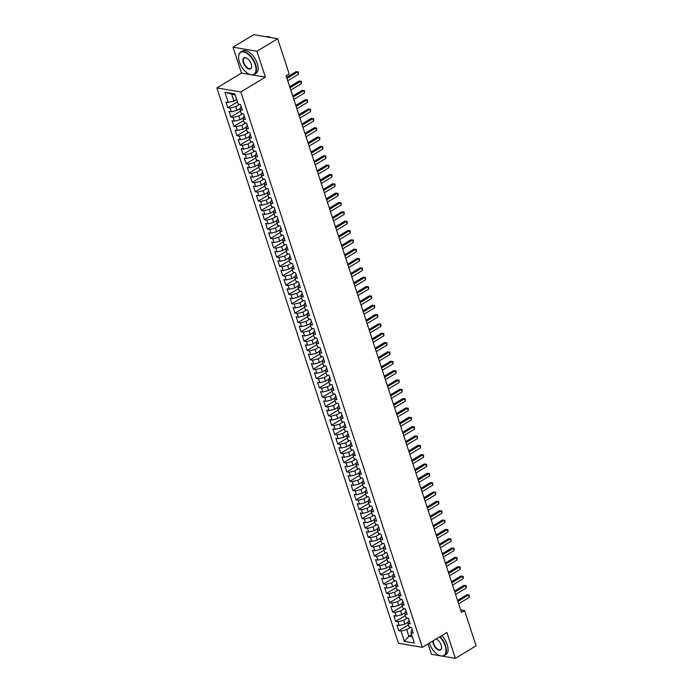 <?xml version="1.0" encoding="UTF-8"?>
<svg xmlns="http://www.w3.org/2000/svg" width="693" height="693" viewBox="0 0 693 693"><rect width="100%" height="100%" fill="white"/><g stroke="black" fill="none" stroke-linecap="round" stroke-linejoin="round"><path stroke-width="1.04" d="M428.049 643.884L431.444 654.279L440.332 655.786M216.918 87.916L398.432 643.26L422.349 647.331L240.835 91.987L216.918 87.916L241.476 73.06L249.913 74.489M252.676 74.965L265.393 77.131L256.938 51.256L233.013 47.185L241.476 73.06M233.013 47.185L253.733 34.65L277.659 38.721L256.938 51.256M235.256 95.097L224.904 92.186L228.266 102.46L225.97 102.07L227.798 107.675L230.093 108.065L231.315 111.798L229.019 111.408L230.856 117.013L233.151 117.403L234.373 121.136L232.077 120.747L233.905 126.351L236.2 126.741L237.422 130.475L235.126 130.085L236.963 135.689L239.25 136.079L240.471 139.821L238.175 139.423L240.012 145.028L242.307 145.417L243.529 149.16L241.233 148.77L243.061 154.374L245.357 154.764L246.578 158.498L244.282 158.108L246.119 163.713L248.415 164.102L249.636 167.836L247.34 167.446L249.168 173.051L251.464 173.441L252.685 177.174L250.39 176.784L252.226 182.389L254.513 182.779L255.734 186.521L253.447 186.122L255.275 191.727L257.571 192.117L258.792 195.859L256.497 195.469L258.324 201.074L260.62 201.464L261.841 205.197L259.546 204.807L261.382 210.412L263.678 210.802L264.899 214.535L262.604 214.146L264.431 219.75L266.727 220.14L267.948 223.874L265.653 223.484L267.489 229.088L269.785 229.478L270.998 233.22L268.711 232.822L270.539 238.427L272.834 238.816L274.056 242.559L271.76 242.169L273.588 247.773L275.883 248.163L277.105 251.897L274.809 251.507L276.646 257.112L278.941 257.501L280.163 261.235L277.867 260.845L279.695 266.45L281.99 266.84L283.212 270.573L280.916 270.183L282.753 275.788L285.048 276.178L286.27 279.911L283.974 279.522L285.802 285.126L288.097 285.516L289.319 289.258L287.023 288.868L288.851 294.473L291.147 294.863L292.368 298.596L290.072 298.207L291.909 303.811L294.204 304.201L295.426 307.935L293.13 307.545L294.958 313.149L297.254 313.539L298.475 317.273L296.18 316.883L298.016 322.488L300.312 322.877L301.533 326.611L299.237 326.221L301.065 331.826L303.361 332.216L304.582 335.958L302.287 335.568L304.123 341.164L306.41 341.562L307.631 345.296L305.336 344.906L307.172 350.511L309.468 350.901L310.689 354.634L308.394 354.244L310.221 359.849L312.517 360.239L313.738 363.972L311.443 363.582L313.279 369.187L315.575 369.577L316.796 373.31L314.501 372.921L316.329 378.525L318.624 378.915L319.845 382.657L317.55 382.267L319.386 387.863L321.673 388.262L322.895 391.995L320.608 391.606L322.436 397.21L324.731 397.6L325.953 401.334L323.657 400.944L325.485 406.548L327.78 406.938L329.002 410.672L326.706 410.282L328.543 415.887L330.838 416.276L332.06 420.01L329.764 419.62L331.592 425.225L333.887 425.615L335.109 429.357L332.813 428.967L334.65 434.563L336.945 434.961L338.158 438.695L335.871 438.305L337.699 443.91L339.994 444.3L341.216 448.033L338.92 447.643L340.748 453.248L343.044 453.638L344.265 457.371L341.97 456.982L343.806 462.586L346.102 462.976L347.323 466.71L345.027 466.32L346.855 471.924L349.151 472.314L350.372 476.056L348.077 475.667L349.913 481.263L352.209 481.661L353.43 485.395L351.134 485.005L352.962 490.609L355.258 490.999L356.479 494.733L354.184 494.343L356.011 499.948L358.307 500.337L359.528 504.071L357.233 503.681L359.069 509.286L361.365 509.676L362.586 513.409L360.291 513.019L362.118 518.624L364.414 519.014L365.635 522.756L363.34 522.366L365.176 527.962L367.472 528.361L368.693 532.094L366.398 531.704L368.226 537.309L370.521 537.699L371.743 541.432L369.447 541.042L371.283 546.647L373.57 547.037L374.792 550.77L372.496 550.381L374.333 555.985L376.628 556.375L377.85 560.109L375.554 559.719L377.382 565.323L379.677 565.713L380.899 569.455L378.603 569.066L380.44 574.662L382.735 575.06L383.957 578.794L381.661 578.404L383.489 584.008L385.784 584.398L387.006 588.132L384.71 587.742L386.547 593.347L388.834 593.736L390.055 597.47L387.768 597.08L389.596 602.685L391.891 603.075L393.113 606.808L390.817 606.418L392.645 612.023L394.941 612.413L396.162 616.155L393.867 615.756L395.703 621.361L397.999 621.76L399.22 625.493L396.924 625.103L398.752 630.708L408.411 624.861M224.904 92.186L234.858 93.876L238.219 104.149L240.514 104.548L242.342 110.144L240.047 109.754L241.268 113.496L243.564 113.886L245.4 119.491L243.104 119.101L244.326 122.834L246.621 123.224L248.449 128.829L246.154 128.439L247.375 132.172L249.671 132.562L251.507 138.167L249.211 137.777L250.433 141.511L252.728 141.9L254.556 147.505L252.261 147.115L253.482 150.849L255.778 151.247L257.605 156.843L255.31 156.453L256.531 160.196L258.827 160.585L260.663 166.19L258.368 165.8L259.589 169.534L261.885 169.924L263.712 175.528L261.417 175.138L262.638 178.872L264.934 179.262L266.77 184.866L264.475 184.477L265.696 188.21L267.992 188.6L269.82 194.205L267.524 193.815L268.745 197.548L271.041 197.947L272.869 203.543L270.582 203.153L271.803 206.895L274.09 207.285L275.927 212.89L273.631 212.5L274.852 216.233L277.148 216.623L278.976 222.228L276.68 221.838L277.902 225.571L280.197 225.961L282.034 231.566L279.738 231.176L280.96 234.91L283.255 235.299L285.083 240.904L282.787 240.514L284.009 244.248L286.304 244.638L288.141 250.242L285.845 249.852L287.067 253.595L289.353 253.984L291.19 259.589L288.894 259.199L290.116 262.933L292.411 263.323L294.239 268.927L291.944 268.537L293.165 272.271L295.461 272.661L297.297 278.265L295.001 277.876L296.223 281.609L298.518 281.999L300.346 287.604L298.051 287.214L299.272 290.947L301.568 291.337L303.404 296.942L301.108 296.552L302.33 300.294L304.625 300.684L306.453 306.289L304.158 305.89L305.379 309.632L307.675 310.022L309.502 315.627L307.207 315.237L308.428 318.971L310.724 319.36L312.56 324.965L310.265 324.575L311.486 328.309L313.782 328.699L315.61 334.303L313.314 333.913L314.535 337.647L316.831 338.037L318.667 343.641L316.372 343.252L317.593 346.994L319.889 347.384L321.717 352.988L319.421 352.59L320.642 356.332L322.938 356.722L324.766 362.326L322.479 361.937L323.692 365.67L325.987 366.06L327.824 371.665L325.528 371.275L326.749 375.008L329.045 375.398L330.873 381.003L328.577 380.613L329.799 384.346L332.094 384.736L333.931 390.341L331.635 389.951L332.857 393.693L335.152 394.083L336.98 399.688L334.684 399.289L335.906 403.031L338.201 403.421L340.029 409.026L337.742 408.636L338.964 412.37L341.251 412.759L343.087 418.364L340.791 417.974L342.013 421.708L344.308 422.098L346.136 427.702L343.841 427.312L345.062 431.046L347.358 431.436L349.194 437.04L346.898 436.651L348.12 440.393L350.415 440.783L352.243 446.387L349.948 445.989L351.169 449.731L353.465 450.121L355.301 455.725L353.006 455.336L354.227 459.069L356.514 459.459L358.35 465.064L356.055 464.674L357.276 468.407L359.572 468.797L361.399 474.402L359.104 474.012L360.325 477.746L362.621 478.135L364.457 483.74L362.162 483.35L363.383 487.092L365.679 487.482L367.507 493.087L365.211 492.688L366.432 496.431L368.728 496.82L370.564 502.425L368.269 502.035L369.49 505.769L371.786 506.159L373.614 511.763L371.318 511.373L372.539 515.107L374.835 515.497L376.663 521.101L374.367 520.712L375.589 524.445L377.884 524.835L379.721 530.44L377.425 530.05L378.647 533.783L380.942 534.182L382.77 539.786L380.474 539.388L381.696 543.13L383.991 543.52L385.828 549.125L383.532 548.735L384.754 552.468L387.049 552.858L388.877 558.463L386.581 558.073L387.803 561.806L390.098 562.196L391.926 567.801L389.639 567.411L390.852 571.145L393.148 571.534L394.984 577.139L392.688 576.749L393.91 580.483L396.205 580.881L398.033 586.486L395.738 586.087L396.959 589.83L399.255 590.219L401.091 595.824L398.796 595.434L400.017 599.168L402.312 599.558L404.14 605.162L401.845 604.772L403.066 608.506L405.362 608.896L407.189 614.5L404.903 614.111L406.124 617.844L408.411 618.234L410.247 623.839L407.952 623.449L409.173 627.182L411.469 627.581L413.297 633.177L411.001 632.787L414.362 643.061L404.409 641.371L401.048 631.098L398.752 630.708M277.659 38.721L289.163 73.934L286.096 75.788L461.503 612.465L464.579 610.602L460.68 609.944M408.246 622.028L404.877 624.072L403.655 620.339L407.406 618.069M399.22 625.493L404.877 624.072M397.999 621.76L403.655 620.339M411.001 632.787L411.486 630.491L412.266 630.024M405.197 612.69L401.819 614.734L400.597 611.001L404.357 608.723M396.162 616.155L401.819 614.734M394.941 612.413L400.597 611.001M407.952 623.449L408.437 621.153L409.216 620.685M402.148 603.352L398.77 605.396L397.548 601.663L401.299 599.384M393.113 606.808L398.77 605.396M391.891 603.075L397.548 601.663M404.903 614.111L405.379 611.815L406.159 611.339M399.09 594.014L395.712 596.058L394.49 592.316L398.25 590.046M390.055 597.47L395.712 596.058M388.834 593.736L394.49 592.316M401.845 604.772L402.33 602.477L403.109 602M396.041 584.675L392.662 586.711L391.441 582.978L395.201 580.708M387.006 588.132L392.662 586.711M385.784 584.398L391.441 582.978M398.796 595.434L399.281 593.13L400.052 592.662M392.983 575.329L389.605 577.373L388.392 573.639L392.143 571.37M383.957 578.794L389.605 577.373M382.735 575.06L388.392 573.639M395.738 586.087L396.223 583.792L397.002 583.324M389.934 565.99L386.555 568.035L385.334 564.301L389.094 562.023M380.899 569.455L386.555 568.035M379.677 565.713L385.334 564.301M392.688 576.749L393.174 574.454L393.953 573.986M386.885 556.652L383.506 558.697L382.285 554.963L386.036 552.685M377.85 560.109L383.506 558.697M376.628 556.375L382.285 554.963M389.639 567.411L390.116 565.116L390.895 564.639M383.827 547.314L380.448 549.358L379.227 545.616L382.986 543.347M374.792 550.77L380.448 549.358M373.57 547.037L379.227 545.616M386.581 558.073L387.066 555.777L387.846 555.301M380.778 537.976L377.399 540.012L376.178 536.278L379.937 534.008M371.743 541.432L377.399 540.012M370.521 537.699L376.178 536.278M383.532 548.735L384.017 546.43L384.788 545.963M377.72 528.629L374.341 530.673L373.12 526.94L376.879 524.67M368.693 532.094L374.341 530.673M367.472 528.361L373.12 526.94M380.474 539.388L380.959 537.092L381.739 536.625M374.67 519.291L371.292 521.335L370.071 517.602L373.83 515.323M365.635 522.756L371.292 521.335M364.414 519.014L370.071 517.602M377.425 530.05L377.91 527.754L378.69 527.286M371.621 509.953L368.243 511.997L367.021 508.264L370.772 505.985M362.586 513.409L368.243 511.997M361.365 509.676L367.021 508.264M374.367 520.712L374.852 518.416L375.632 517.94M368.563 500.615L365.185 502.659L363.964 498.917L367.723 496.647M359.528 504.071L365.185 502.659M358.307 500.337L363.964 498.917M371.318 511.373L371.803 509.078L372.583 508.601M365.514 491.276L362.136 493.312L360.914 489.579L364.674 487.309M356.479 494.733L362.136 493.312M355.258 490.999L360.914 489.579M368.269 502.035L368.745 499.731L369.525 499.263M362.456 481.93L359.078 483.974L357.857 480.24L361.616 477.971M353.43 485.395L359.078 483.974M352.209 481.661L357.857 480.24M365.211 492.688L365.696 490.393L366.476 489.925M359.407 472.591L356.029 474.636L354.807 470.902L358.567 468.624M350.372 476.056L356.029 474.636M349.151 472.314L354.807 470.902M362.162 483.35L362.647 481.055L363.427 480.587M356.358 463.253L352.98 465.298L351.758 461.564L355.509 459.286M347.323 466.71L352.98 465.298M346.102 462.976L351.758 461.564M359.104 474.012L359.589 471.716L360.369 471.24M353.3 453.915L349.922 455.959L348.7 452.217L352.46 449.948M344.265 457.371L349.922 455.959M343.044 453.638L348.7 452.217M356.055 464.674L356.54 462.378L357.319 461.902M350.251 444.577L346.872 446.613L345.651 442.879L349.402 440.609M341.216 448.033L346.872 446.613M339.994 444.3L345.651 442.879M353.006 455.336L353.482 453.031L354.262 452.564M347.193 435.23L343.815 437.274L342.593 433.541L346.353 431.271M338.158 438.695L343.815 437.274M336.945 434.961L342.593 433.541M349.948 445.989L350.433 443.693L351.212 443.225M344.144 425.892L340.765 427.936L339.544 424.203L343.304 421.924M335.109 429.357L340.765 427.936M333.887 425.615L339.544 424.203M346.898 436.651L347.384 434.355L348.163 433.887M341.086 416.554L337.716 418.598L336.495 414.864L340.246 412.586M332.06 420.01L337.716 418.598M330.838 416.276L336.495 414.864M343.841 427.312L344.326 425.017L345.105 424.54M338.037 407.215L334.658 409.26L333.437 405.518L337.196 403.248M329.002 410.672L334.658 409.26M327.78 406.938L333.437 405.518M340.791 417.974L341.277 415.679L342.056 415.202M334.988 397.877L331.609 399.922L330.388 396.179L334.139 393.91M325.953 401.334L331.609 399.922M324.731 397.6L330.388 396.179M337.742 408.636L338.219 406.332L338.998 405.864M331.93 388.53L328.551 390.575L327.33 386.841L331.089 384.572M322.895 391.995L328.551 390.575M321.673 388.262L327.33 386.841M334.684 399.289L335.169 396.994L335.949 396.526M328.88 379.192L325.502 381.237L324.281 377.503L328.04 375.225M319.845 382.657L325.502 381.237M318.624 378.915L324.281 377.503M331.635 389.951L332.12 387.656L332.891 387.188M325.823 369.854L322.444 371.898L321.231 368.165L324.982 365.887M316.796 373.31L322.444 371.898M315.575 369.577L321.231 368.165M328.577 380.613L329.062 378.317L329.842 377.841M322.773 360.516L319.395 362.56L318.174 358.818L321.933 356.548M313.738 363.972L319.395 362.56M312.517 360.239L318.174 358.818M325.528 371.275L326.013 368.979L326.793 368.503M319.724 351.178L316.346 353.222L315.124 349.48L318.875 347.21M310.689 354.634L316.346 353.222M309.468 350.901L315.124 349.48M322.479 361.937L322.955 359.632L323.735 359.165M316.666 341.831L313.288 343.875L312.067 340.142L315.826 337.872M307.631 345.296L313.288 343.875M306.41 341.562L312.067 340.142M319.421 352.59L319.906 350.294L320.686 349.826M313.617 332.493L310.239 334.537L309.017 330.804L312.777 328.525M304.582 335.958L310.239 334.537M303.361 332.216L309.017 330.804M316.372 343.252L316.857 340.956L317.628 340.488M310.559 323.155L307.181 325.199L305.959 321.465L309.719 319.187M301.533 326.611L307.181 325.199M300.312 322.877L305.959 321.465M313.314 333.913L313.799 331.618L314.579 331.141M307.51 313.816L304.132 315.861L302.91 312.119L306.67 309.849M298.475 317.273L304.132 315.861M297.254 313.539L302.91 312.119M310.265 324.575L310.75 322.28L311.529 321.803M304.461 304.478L301.083 306.523L299.861 302.78L303.612 300.511M295.426 307.935L301.083 306.523M294.204 304.201L299.861 302.78M307.207 315.237L307.692 312.933L308.472 312.465M301.403 295.131L298.025 297.176L296.803 293.442L300.563 291.173M292.368 298.596L298.025 297.176M291.147 294.863L296.803 293.442M304.158 305.89L304.643 303.595L305.422 303.127M298.354 285.793L294.975 287.838L293.754 284.104L297.514 281.826M289.319 289.258L294.975 287.838M288.097 285.516L293.754 284.104M301.108 296.552L301.585 294.256L302.365 293.789M295.296 276.455L291.918 278.499L290.696 274.766L294.456 272.488M286.27 279.911L291.918 278.499M285.048 276.178L290.696 274.766M298.051 287.214L298.536 284.918L299.315 284.451M292.247 267.117L288.868 269.161L287.647 265.419L291.406 263.149M283.212 270.573L288.868 269.161M281.99 266.84L287.647 265.419M295.001 277.876L295.487 275.58L296.266 275.104M289.198 257.779L285.819 259.823L284.598 256.081L288.349 253.811M280.163 261.235L285.819 259.823M278.941 257.501L284.598 256.081M291.944 268.537L292.429 266.233L293.208 265.765M286.14 248.432L282.761 250.476L281.54 246.743L285.299 244.473M277.105 251.897L282.761 250.476M275.883 248.163L281.54 246.743M288.894 259.199L289.379 256.895L290.159 256.427M283.091 239.094L279.712 241.138L278.491 237.404L282.242 235.135M274.056 242.559L279.712 241.138M272.834 238.816L278.491 237.404M285.845 249.852L286.322 247.557L287.101 247.089M280.033 229.755L276.654 231.8L275.433 228.066L279.192 225.788M270.998 233.22L276.654 231.8M269.785 229.478L275.433 228.066M282.787 240.514L283.272 238.219L284.052 237.751M276.983 220.417L273.605 222.462L272.384 218.719L276.143 216.45M267.948 223.874L273.605 222.462M266.727 220.14L272.384 218.719M279.738 231.176L280.223 228.881L280.994 228.404M273.926 211.079L270.556 213.123L269.334 209.381L273.085 207.112M264.899 214.535L270.556 213.123M263.678 210.802L269.334 209.381M276.68 221.838L277.165 219.542L277.945 219.066M270.876 201.732L267.498 203.777L266.277 200.043L270.036 197.774M261.841 205.197L267.498 203.777M260.62 201.464L266.277 200.043M273.631 212.5L274.116 210.196L274.896 209.728M267.827 192.394L264.449 194.438L263.227 190.705L266.978 188.435M258.792 195.859L264.449 194.438M257.571 192.117L263.227 190.705M270.582 203.153L271.058 200.857L271.838 200.39M264.769 183.056L261.391 185.1L260.17 181.367L263.929 179.089M255.734 186.521L261.391 185.1M254.513 182.779L260.17 181.367M267.524 193.815L268.009 191.519L268.789 191.051M261.72 173.718L258.342 175.762L257.12 172.02L260.88 169.75M252.685 177.174L258.342 175.762M251.464 173.441L257.12 172.02M264.475 184.477L264.96 182.181L265.731 181.705M258.662 164.38L255.284 166.424L254.071 162.682L257.822 160.412M249.636 167.836L255.284 166.424M248.415 164.102L254.071 162.682M261.417 175.138L261.902 172.843L262.682 172.366M255.613 155.033L252.235 157.077L251.013 153.344L254.773 151.074M246.578 158.498L252.235 157.077M245.357 154.764L251.013 153.344M258.368 165.8L258.853 163.496L259.632 163.028M252.564 145.695L249.185 147.739L247.964 144.005L251.715 141.736M243.529 149.16L249.185 147.739M242.307 145.417L247.964 144.005M255.31 156.453L255.795 154.158L256.575 153.69M249.506 136.356L246.128 138.401L244.906 134.667L248.666 132.389M240.471 139.821L246.128 138.401M239.25 136.079L244.906 134.667M252.261 147.115L252.746 144.82L253.525 144.352M246.457 127.018L243.078 129.063L241.857 125.329L245.617 123.051M237.422 130.475L243.078 129.063M236.2 126.741L241.857 125.329M249.211 137.777L249.697 135.482L250.468 135.005M243.399 117.68L240.021 119.724L238.799 115.982L242.559 113.713M234.373 121.136L240.021 119.724M233.151 117.403L238.799 115.982M246.154 128.439L246.639 126.143L247.418 125.667M240.35 108.333L236.971 110.378L235.75 106.644L239.509 104.374M231.315 111.798L236.971 110.378M230.093 108.065L235.75 106.644M243.104 119.101L243.589 116.796L244.369 116.329M236.659 99.385L233.922 101.039L231.783 94.499M228.266 102.46L233.922 101.039M240.047 109.754L240.532 107.458L241.311 106.991M442.195 656.106L455.362 658.35L476.082 645.815L464.579 610.602M265.393 77.131L240.835 91.987M455.362 658.35L446.907 632.475L422.349 647.331M411.581 634.554L408.844 636.217L412.318 636.806M410.464 627.408L406.704 629.677L408.844 636.217L404.409 641.371M401.048 631.098L406.704 629.677M227.798 107.675L237.456 101.828M230.856 117.013L240.514 111.166M233.905 126.351L243.564 120.504M236.963 135.689L246.621 129.851M240.012 145.028L249.671 139.189M243.061 154.374L252.72 148.527M246.119 163.713L255.778 157.865M249.168 173.051L258.827 167.204M252.226 182.389L261.885 176.55M255.275 191.727L264.934 185.889M258.324 201.074L267.983 195.227M261.382 210.412L271.041 204.565M264.431 219.75L274.09 213.903M267.489 229.088L277.148 223.25M270.539 238.427L280.197 232.588M273.588 247.773L283.246 241.926M276.646 257.112L286.304 251.264M279.695 266.45L289.353 260.603M282.753 275.788L292.411 269.949M285.802 285.126L295.461 279.288M288.851 294.473L298.51 288.626M291.909 303.811L301.568 297.964M294.958 313.149L304.617 307.302M298.016 322.488L307.675 316.649M301.065 331.826L310.724 325.987M304.123 341.164L313.782 335.325M307.172 350.511L316.831 344.664M310.221 359.849L319.88 354.002M313.279 369.187L322.938 363.349M316.329 378.525L325.987 372.687M319.386 387.863L329.045 382.025M322.436 397.21L332.094 391.363M325.485 406.548L335.143 400.701M328.543 415.887L338.201 410.048M331.592 425.225L341.251 419.386M334.65 434.563L344.308 428.724M337.699 443.91L347.358 438.063M340.748 453.248L350.407 447.401M343.806 462.586L353.465 456.739M346.855 471.924L356.514 466.086M349.913 481.263L359.572 475.424M352.962 490.609L362.621 484.762M356.011 499.948L365.67 494.1M359.069 509.286L368.728 503.439M362.118 518.624L371.777 512.785M365.176 527.962L374.835 522.124M368.226 537.309L377.884 531.462M371.283 546.647L380.942 540.8M374.333 555.985L383.991 550.138M377.382 565.323L387.041 559.485M380.44 574.662L390.098 568.823M383.489 584.008L393.148 578.161M386.547 593.347L396.205 587.499M389.596 602.685L399.255 596.838M392.645 612.023L402.304 606.184M395.703 621.361L405.362 615.523M286.954 78.404L297.618 71.951L298.38 74.29L287.716 80.743M286.607 77.365L296.006 71.674L298.362 71.968L298.38 74.29M296.006 71.674L298.362 71.968M290.003 87.751L300.675 81.289L301.438 83.628L290.765 90.081M289.657 86.703L299.055 81.02L301.412 81.306L301.438 83.628M299.055 81.02L301.412 81.306M293.052 97.089L303.725 90.636L304.487 92.966L293.815 99.42M292.715 96.041L302.113 90.359L304.47 90.644L304.487 92.966M302.113 90.359L304.47 90.644M239.414 62.023A12.795 6.635 -121.2 0 0 249.133 74.151A12.795 6.635 -121.2 0 0 255.189 64.709A12.795 6.635 -121.2 0 0 245.634 52.651A12.795 6.635 -121.2 0 0 238.591 56.739A12.795 6.635 -121.2 0 0 239.414 62.023M238.6 56.592A13.106 6.791 58.8 0 1 238.609 56.436A13.106 6.791 58.8 0 1 240.748 52.01A13.106 6.791 58.8 0 1 255.613 64.605A13.106 6.791 58.8 0 1 254.314 74.446A13.106 6.791 58.8 0 1 249.402 74.281A13.106 6.791 58.8 0 1 249.263 74.212M243.356 62.691A6.402 3.318 58.8 0 1 246.387 57.969A6.402 3.318 58.8 0 1 251.247 64.033A6.402 3.318 58.8 0 1 251.654 66.675A6.402 3.318 58.8 0 1 248.137 68.72A6.402 3.318 58.8 0 1 243.356 62.691M246.526 58.039A6.081 3.153 -121.2 0 0 244.386 58.021A6.081 3.153 -121.2 0 0 243.78 62.587A6.081 3.153 -121.2 0 0 250.684 68.434A6.081 3.153 -121.2 0 0 251.663 66.519M240.748 52.01L242.437 50.987A13.106 6.791 58.8 0 1 257.302 63.583A13.106 6.791 58.8 0 1 256.003 73.423L254.314 74.446M266.095 36.755A13.106 6.791 58.8 0 1 271.136 37.613M429.339 643.104A12.795 6.635 -121.2 0 0 429.357 643.147A12.795 6.635 -121.2 0 0 439.067 655.283A12.795 6.635 -121.2 0 0 445.131 645.833A12.795 6.635 -121.2 0 0 439.683 636.85M440.064 636.616A13.106 6.791 58.8 0 1 445.556 645.729A13.106 6.791 58.8 0 1 444.256 655.569A13.106 6.791 58.8 0 1 439.345 655.405A13.106 6.791 58.8 0 1 439.206 655.344M436.114 639.007A6.402 3.318 58.8 0 1 436.33 639.102A6.402 3.318 58.8 0 1 441.19 645.166A6.402 3.318 58.8 0 1 441.597 647.808A6.402 3.318 58.8 0 1 438.071 649.843A6.402 3.318 58.8 0 1 433.298 643.823A6.402 3.318 58.8 0 1 432.908 640.947M433.402 640.653A6.081 3.153 -121.2 0 0 433.723 643.71A6.081 3.153 -121.2 0 0 440.618 649.558A6.081 3.153 -121.2 0 0 441.606 647.652M441.753 635.594A13.106 6.791 58.8 0 1 447.245 644.707A13.106 6.791 58.8 0 1 445.945 654.547L444.256 655.569M296.11 106.427L306.782 99.974L307.545 102.304L296.873 108.766M295.764 105.379L305.163 99.697L307.519 99.983L307.545 102.304M305.163 99.697L307.519 99.983M299.159 115.766L309.832 109.312L310.594 111.651L299.922 118.105M298.822 114.717L308.212 109.035L310.577 109.329L310.594 111.651M308.212 109.035L310.577 109.329M302.217 125.104L312.881 118.65L313.643 120.989L302.98 127.443M301.871 124.064L311.27 118.373L313.626 118.668L313.643 120.989M311.27 118.373L313.626 118.668M305.266 134.451L315.939 127.988L316.701 130.327L306.029 136.781M304.929 133.403L314.319 127.72L316.675 128.006L316.701 130.327M314.319 127.72L316.675 128.006M308.316 143.789L318.988 137.335L319.75 139.665L309.087 146.119M307.978 142.741L317.377 137.058L319.733 137.344L319.75 139.665M317.377 137.058L319.733 137.344M311.374 153.127L322.046 146.673L322.808 149.004L312.136 155.466M311.027 152.079L320.426 146.396L322.782 146.682L322.808 149.004M320.426 146.396L322.782 146.682M314.423 162.465L325.095 156.012L325.857 158.351L315.185 164.804M314.085 161.417L323.475 155.734L325.84 156.029L325.857 158.351M323.475 155.734L325.84 156.029M317.481 171.803L328.144 165.35L328.915 167.689L318.243 174.142M317.134 170.764L326.533 165.073L328.889 165.367L328.915 167.689M326.533 165.073L328.889 165.367M320.53 181.15L331.202 174.688L331.964 177.027L321.292 183.48M320.192 180.102L329.582 174.419L331.938 174.705L331.964 177.027M329.582 174.419L331.938 174.705M323.579 190.488L334.251 184.035L335.014 186.365L324.35 192.819M323.241 189.44L332.64 183.758L334.996 184.043L335.014 186.365M332.64 183.758L334.996 184.043M326.637 199.827L337.309 193.373L338.071 195.703L327.399 202.165M326.29 198.778L335.689 193.096L338.045 193.382L338.071 195.703M335.689 193.096L338.045 193.382M329.686 209.165L340.358 202.711L341.121 205.05L330.448 211.504M329.348 208.117L338.738 202.434L341.103 202.728L341.121 205.05M338.738 202.434L341.103 202.728M332.744 218.503L343.407 212.049L344.178 214.388L333.506 220.842M332.397 217.463L341.796 211.772L344.152 212.067L344.178 214.388M341.796 211.772L344.152 212.067M335.793 227.85L346.465 221.388L347.228 223.726L336.555 230.18M335.455 226.802L344.845 221.119L347.21 221.405L347.228 223.726M344.845 221.119L347.21 221.405M338.842 237.188L349.515 230.734L350.277 233.065L339.613 239.518M338.505 236.14L347.903 230.457L350.26 230.743L350.277 233.065M347.903 230.457L350.26 230.743M341.9 246.526L352.572 240.073L353.335 242.403L342.663 248.865M341.554 245.478L350.953 239.795L353.309 240.081L353.335 242.403M350.953 239.795L353.309 240.081M344.949 255.864L355.622 249.411L356.384 251.741L345.712 258.203M344.612 254.816L354.01 249.133L356.367 249.428L356.384 251.741M354.01 249.133L356.367 249.428M348.007 265.202L358.679 258.749L359.442 261.088L348.77 267.541M347.661 264.163L357.06 258.472L359.416 258.766L359.442 261.088M357.06 258.472L359.416 258.766M351.056 274.549L361.729 268.087L362.491 270.426L351.819 276.879M350.719 273.501L360.109 267.819L362.474 268.104L362.491 270.426M360.109 267.819L362.474 268.104M354.114 283.887L364.778 277.434L365.54 279.764L354.877 286.218M353.768 282.839L363.167 277.157L365.523 277.443L365.54 279.764M363.167 277.157L365.523 277.443M357.164 293.226L367.836 286.772L368.598 289.102L357.926 295.564M356.817 292.177L366.216 286.495L368.572 286.781L368.598 289.102M366.216 286.495L368.572 286.781M360.213 302.564L370.885 296.11L371.647 298.44L360.975 304.903M359.875 301.516L369.274 295.833L371.63 296.128L371.647 298.44M369.274 295.833L371.63 296.128M363.271 311.902L373.943 305.448L374.705 307.787L364.033 314.241M362.924 310.862L372.323 305.171L374.679 305.466L374.705 307.787M372.323 305.171L374.679 305.466M366.32 321.249L376.992 314.787L377.754 317.125L367.082 323.579M365.982 320.201L375.372 314.518L377.737 314.804L377.754 317.125M375.372 314.518L377.737 314.804M369.378 330.587L380.041 324.133L380.803 326.464L370.14 332.917M369.031 329.539L378.43 323.856L380.786 324.142L380.803 326.464M378.43 323.856L380.786 324.142M372.427 339.925L383.099 333.472L383.861 335.802L373.189 342.255M372.089 338.877L381.479 333.194L383.835 333.48L383.861 335.802M381.479 333.194L383.835 333.48M375.476 349.263L386.148 342.81L386.911 345.14L376.247 351.602M375.138 348.215L384.537 342.533L386.893 342.827L386.911 345.14M384.537 342.533L386.893 342.827M378.534 358.602L389.206 352.148L389.968 354.487L379.296 360.94M378.187 357.562L387.586 351.871L389.942 352.165L389.968 354.487M387.586 351.871L389.942 352.165M381.583 367.948L392.255 361.486L393.018 363.825L382.345 370.279M381.245 366.9L390.635 361.218L393 361.503L393.018 363.825M390.635 361.218L393 361.503M384.641 377.287L395.305 370.833L396.075 373.163L385.403 379.617M384.294 376.238L393.693 370.556L396.049 370.842L396.075 373.163M393.693 370.556L396.049 370.842M387.69 386.625L398.362 380.171L399.125 382.501L388.452 388.955M387.352 385.577L396.743 379.894L399.099 380.18L399.125 382.501M396.743 379.894L399.099 380.18M390.739 395.963L401.412 389.509L402.174 391.84L391.51 398.302M390.402 394.915L399.8 389.232L402.157 389.527L402.174 391.84M399.8 389.232L402.157 389.527M393.797 405.301L404.469 398.847L405.232 401.186L394.56 407.64M393.451 404.262L402.85 398.57L405.206 398.865L405.232 401.186M402.85 398.57L405.206 398.865M396.846 414.648L407.519 408.186L408.281 410.525L397.609 416.978M396.509 413.6L405.899 407.917L408.264 408.203L408.281 410.525M405.899 407.917L408.264 408.203M399.904 423.986L410.568 417.524L411.339 419.863L400.667 426.316M399.558 422.938L408.957 417.255L411.313 417.541L411.339 419.863M408.957 417.255L411.313 417.541M402.954 433.324L413.626 426.871L414.388 429.201L403.716 435.654M402.616 432.276L412.006 426.593L414.371 426.879L414.388 429.201M412.006 426.593L414.371 426.879M406.003 442.662L416.675 436.209L417.437 438.539L406.774 445.001M405.665 441.614L415.064 435.932L417.42 436.226L417.437 438.539M415.064 435.932L417.42 436.226M409.061 452.001L419.733 445.547L420.495 447.886L409.823 454.339M408.714 450.961L418.113 445.27L420.469 445.564L420.495 447.886M418.113 445.27L420.469 445.564M412.11 461.347L422.782 454.885L423.544 457.224L412.872 463.678M411.772 460.299L421.171 454.617L423.527 454.903L423.544 457.224M421.171 454.617L423.527 454.903M415.168 470.686L425.84 464.223L426.602 466.562L415.93 473.016M414.821 469.637L424.22 463.955L426.576 464.241L426.602 466.562M424.22 463.955L426.576 464.241M418.217 480.024L428.889 473.57L429.651 475.9L418.979 482.354M417.879 478.976L427.269 473.293L429.634 473.579L429.651 475.9M427.269 473.293L429.634 473.579M421.275 489.362L431.938 482.908L432.701 485.239L422.037 491.701M420.928 488.314L430.327 482.631L432.683 482.926L432.701 485.239M430.327 482.631L432.683 482.926M424.324 498.7L434.996 492.247L435.758 494.585L425.086 501.039M423.977 497.661L433.376 491.969L435.732 492.264L435.758 494.585M433.376 491.969L435.732 492.264M427.373 508.038L438.045 501.585L438.808 503.924L428.135 510.377M427.035 506.999L436.434 501.316L438.79 501.602L438.808 503.924M436.434 501.316L438.79 501.602M430.431 517.385L441.103 510.923L441.865 513.262L431.193 519.715M430.084 516.337L439.483 510.654L441.839 510.94L441.865 513.262M439.483 510.654L441.839 510.94M433.48 526.723L444.152 520.27L444.915 522.6L434.242 529.054M433.142 525.675L442.532 519.993L444.897 520.278L444.915 522.6M442.532 519.993L444.897 520.278M436.538 536.061L447.202 529.608L447.964 531.938L437.3 538.4M436.192 535.013L445.59 529.331L447.947 529.625L447.964 531.938M445.59 529.331L447.947 529.625M439.587 545.4L450.259 538.946L451.022 541.285L440.35 547.739M439.249 544.36L448.64 538.669L450.996 538.963L451.022 541.285M448.64 538.669L450.996 538.963M442.636 554.738L453.309 548.284L454.071 550.623L443.407 557.077M442.299 553.698L451.697 548.007L454.054 548.302L454.071 550.623M451.697 548.007L454.054 548.302M445.694 564.085L456.366 557.622L457.129 559.961L446.457 566.415M445.348 563.037L454.747 557.354L457.103 557.64L457.129 559.961M454.747 557.354L457.103 557.64M448.743 573.423L459.416 566.969L460.178 569.299L449.506 575.753M448.406 572.375L457.796 566.692L460.161 566.978L460.178 569.299M457.796 566.692L460.161 566.978M451.801 582.761L462.465 576.307L463.236 578.638L452.564 585.1M451.455 581.713L460.854 576.03L463.21 576.325L463.236 578.638M460.854 576.03L463.21 576.325M454.851 592.099L465.523 585.646L466.285 587.985L455.613 594.438M454.513 591.06L463.903 585.368L466.259 585.663L466.285 587.985M463.903 585.368L466.259 585.663M457.9 601.437L468.572 594.984L469.334 597.323L458.671 603.776M457.562 600.398L466.961 594.707L469.317 595.001L469.334 597.323M466.961 594.707L469.317 595.001"/></g></svg>
